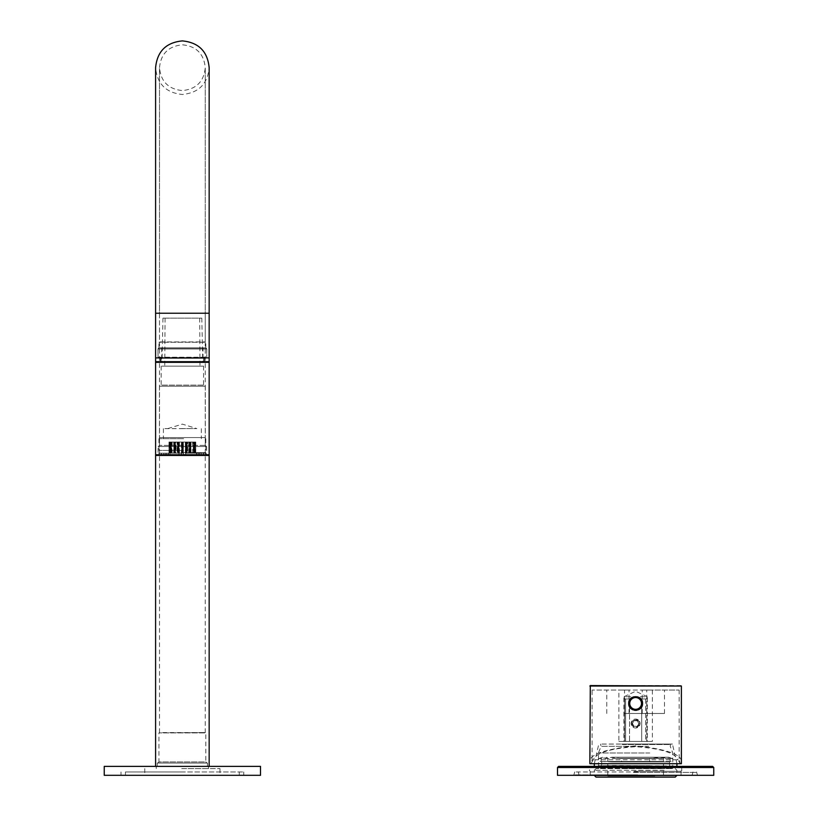 <?xml version="1.0" encoding="UTF-8"?>
<svg xmlns="http://www.w3.org/2000/svg" width="818" height="818" viewBox="0 0 818 818"><rect width="100%" height="100%" fill="white"/><g stroke="black" fill="none" stroke-linecap="round" stroke-linejoin="round"><path stroke-width="0.61" stroke-dasharray="4.09 3.07" d="M204.03 361.679L160.727 361.679L204.03 361.679M158.099 455.432L206.657 455.432L158.099 455.432L158.099 446.505L206.392 446.505L158.099 446.505M160.297 386.229L204.704 386.229L160.297 386.229M203.355 385.114L161.166 385.114L203.355 385.114M199.827 366.137L164.745 366.137L199.827 366.137M165.267 318.151L199.674 318.151L165.267 318.151M203.355 366.137L161.166 366.137L203.355 366.137M158.641 446.505L206.657 446.505L158.641 446.505M205.011 445.391L159.5 445.391L205.011 445.391M205.073 437.569L159.438 437.569L205.073 437.569M205.073 386.229L159.438 386.229L205.073 386.229M159.745 437.569L205.257 437.569L159.745 437.569M163.16 318.151L201.801 318.151L163.16 318.151M162.23 361.679L202.752 361.679L162.23 361.679M159.121 347.834L205.645 347.834L159.121 347.834L157.986 348.949L206.77 348.949L157.986 348.949L157.986 357.21L206.77 357.21L157.986 357.21L158.661 357.885M159.111 358.325L205.635 358.325M204.009 358.325L160.727 358.325L204.009 358.325M203.007 361.679L161.729 361.679L203.007 361.679L203.028 347.834L161.729 347.834L203.007 347.834M205.645 347.834L206.77 348.949L206.77 357.21L206.095 357.885M181.576 428.591L196.862 428.591L181.576 428.591M183.621 438.693L158.937 438.693L183.621 438.693M183.621 450.421L158.937 450.421L183.621 450.421M183.385 428.642L163.406 428.642L183.385 428.642M183.385 438.693L163.406 438.693L183.385 438.693M181.136 452.63L205.819 452.63L181.136 452.63M185.727 455.432L178.917 455.432L185.727 455.432L185.727 453.203L205.799 453.203L185.727 453.203M185.839 455.432L185.839 453.203M198.232 455.432L201.218 455.432L198.232 455.432L198.232 453.203M201.218 455.432L201.218 453.203M205.799 455.432L203.314 455.432L205.819 455.432L205.799 453.203M205.563 455.432L205.563 453.203M199.643 455.432L194.817 455.432L199.643 455.432L199.643 453.203M196.32 455.432L196.32 453.203M183.375 455.432L183.365 442.037L183.089 453.203L182.67 442.037L182.67 453.203M178.917 455.432L178.917 453.203L158.958 453.203L183.498 453.203L170.584 453.203L182.711 453.203L178.948 453.203L178.948 442.037L176.034 442.037L176.034 453.203M166.524 455.432L163.539 455.432L166.524 455.432L166.524 453.203M163.539 455.432L163.539 453.203M158.937 438.693L158.937 455.432L161.432 455.432L158.937 455.432L158.958 453.203M159.193 455.432L159.193 453.203M165.113 455.432L169.939 455.432L165.113 455.432L165.113 453.203M168.436 455.432L168.436 453.203M181.381 455.432L181.463 453.203L178.068 453.203L181.392 453.203L181.392 442.037L181.463 453.203M182.813 453.203L179.387 453.203L182.813 453.203L182.813 442.037L182.731 453.203L182.711 442.037L179.387 442.037L179.387 453.203M193.038 453.203L190.062 453.203L193.58 453.203L190.891 453.203L193.467 453.203L193.038 442.037L190.062 442.037L190.062 453.203L190.093 442.037L186.749 442.037L186.78 453.203L186.749 442.037L185.88 442.037L185.88 453.203M174.316 453.203L170.972 453.203L174.49 453.203L174.316 442.037L170.757 442.037L170.757 453.203M171.719 453.203L174.694 453.203L171.719 453.203L171.719 442.037L171.177 442.037L171.177 453.203L170.972 442.037L170.942 453.203L170.972 442.037L174.285 442.037L174.285 453.203L174.265 442.037L174.101 453.203L174.081 442.037L170.757 442.037M178.876 453.203L177.066 453.203L178.876 453.203L178.876 442.037L178.835 453.203M181.494 453.203L178.15 453.203L181.668 453.203L181.494 442.037L174.459 442.037L174.459 453.203L174.265 442.037L174.817 442.037L174.817 453.203M189.704 453.203L189.704 442.037L189.888 453.203L192.608 453.203L189.888 453.203L189.888 442.037L186.545 442.037L186.545 453.203L186.576 442.037L189.919 442.037L186.985 442.037L186.985 453.203L186.78 442.037L190.124 442.037L190.124 453.203M195.062 453.203L194.163 453.203L195.768 453.203L195.062 453.203L195.062 442.037L194.163 442.037L194.163 453.203L194.019 442.037L194.04 453.203L194.019 442.037L194.858 442.037L190.676 442.037L190.676 453.203M195.308 453.203L194.582 453.203L195.308 453.203L195.308 442.037L194.582 442.037L194.582 453.203M169.449 453.203L170.175 453.203L169.449 453.203L169.449 442.037L170.083 442.037L170.083 453.203M170.584 442.037L170.584 453.203L169.694 453.203L169.694 442.037L170.584 442.037L170.614 453.203L169.899 453.203L170.717 453.203L170.584 442.037L169.899 442.037L170.717 442.037L170.717 453.203L170.614 442.037L173.897 442.037L173.866 453.203L173.897 442.037L168.989 442.037L168.989 453.203L170.379 453.203L168.989 453.203L168.989 442.037L169.316 453.203M175.798 453.203L177.567 453.203L175.798 453.203L175.798 442.037L177.526 442.037L177.526 453.203M188.958 453.203L187.189 453.203L188.958 453.203L188.958 442.037L187.189 442.037L187.23 453.203M169.694 453.203L170.584 453.203M193.61 453.203L190.267 453.203L193.784 453.203L193.61 442.037L186.954 442.037L190.328 442.037L190.328 453.203M194.142 442.037L194.142 453.203M194.858 442.037L194.817 455.432M195.308 442.037L194.582 442.037M194.674 442.037L194.674 453.203M195.062 442.037L190.676 442.037M194.347 442.037L194.347 453.203M194.377 442.037L195.768 442.037L195.737 453.203L195.768 442.037L194.377 442.037L194.377 453.203M181.668 453.203L181.668 442.037L174.663 442.037L177.976 442.037L177.803 453.203M177.803 442.037L174.459 442.037L177.772 442.037L177.772 453.203M174.633 442.037L174.633 453.203L174.663 442.037M177.976 442.037L177.976 453.203M178.007 442.037L178.007 453.203M178.948 442.037L182.291 442.037L182.291 453.203L182.322 442.037L174.868 442.037L174.837 453.203L174.725 442.037L174.725 453.203M178.181 442.037L178.181 453.203L178.15 442.037M181.698 442.037L181.698 453.203M178.631 453.203L178.631 442.037L178.774 453.203L178.805 442.037L182.117 442.037L182.117 453.203L182.087 442.037L178.559 442.037L181.903 442.037L181.903 453.203L181.882 442.037L178.355 442.037L178.355 453.203L178.396 442.037L175.042 442.037L175.072 453.203L175.042 442.037L172.148 442.037L172.148 453.203M178.539 442.037L178.539 453.203M190.86 442.037L190.86 453.203M193.58 453.203L193.58 442.037L189.919 442.037L193.999 442.037L193.835 453.203L193.815 442.037L190.471 442.037L190.471 453.203L190.328 442.037M190.655 442.037L190.655 453.203M193.999 442.037L193.999 453.203M188.723 453.203L188.723 442.037L185.952 442.037L185.921 453.203L185.952 442.037L187.69 442.037L187.69 453.203M185.88 442.037L187.69 442.037M186.688 453.203L186.688 442.037L183.089 442.037L186.402 442.037L185.389 442.037L185.389 453.203L185.369 442.037L182.046 442.037L182.046 453.203M182.67 442.037L186.013 442.037L186.013 453.203L185.983 442.037L182.465 442.037L185.809 442.037L185.809 453.203L185.778 442.037L182.261 442.037L185.604 442.037L185.604 453.203L185.574 442.037L182.046 442.037M182.23 442.037L182.23 453.203M190.032 442.037L190.032 453.203M192.608 442.037L192.608 453.203M189.704 442.037L186.156 442.037L186.126 453.203L186.156 442.037L189.469 442.037L189.469 453.203M189.469 442.037L189.316 453.203M188.723 442.037L189.316 442.037M194.551 442.037L194.551 453.203M195.441 442.037L195.441 453.203M181.944 442.037L185.369 442.037L181.944 442.037L181.944 453.203M182.025 442.037L182.025 453.203M185.318 442.037L185.318 453.203M178.324 442.037L178.324 453.203M169.694 442.037L170.41 442.037L170.41 453.203L170.379 442.037L169.449 442.037M169.316 442.037L170.205 442.037L170.175 453.203L170.083 442.037M170.921 442.037L170.921 453.203M171.289 442.037L173.866 442.037L171.289 442.037L171.289 453.203M173.733 442.037L173.733 453.203M182.261 442.037L182.261 453.203M182.434 442.037L182.434 453.203M189.5 442.037L189.5 453.203M186.34 442.037L186.34 453.203L186.361 442.037M189.684 442.037L189.684 453.203M178.416 442.037L178.559 453.203L178.6 442.037L175.072 442.037L178.416 442.037L178.416 453.203M178.743 442.037L178.743 453.203M182.465 442.037L182.465 453.203M182.639 442.037L182.639 453.203M177.772 442.037L177.588 453.203M177.588 442.037L174.817 442.037M177.567 453.203L177.567 442.037L175.798 442.037M178.978 442.037L178.978 453.203M179.152 442.037L179.152 453.203M182.496 442.037L182.496 453.203L182.526 442.037M189.94 442.037L189.94 453.203L189.919 442.037M188.958 442.037L187.23 442.037M193.58 442.037L193.467 453.203L193.437 442.037L190.891 442.037L190.891 453.203M193.038 442.037L190.891 442.037M191.023 442.037L191.023 453.203M178.835 442.037L177.066 442.037L177.066 453.203M178.876 442.037L177.066 442.037M174.725 442.037L172.148 442.037M174.694 453.203L174.694 442.037L171.719 442.037M174.694 442.037L174.52 453.203M174.52 442.037L171.177 442.037L174.49 442.037L174.49 453.203M171.32 442.037L171.32 453.203M186.432 442.037L186.432 453.203M183.263 442.037L183.263 453.203L183.293 442.037M186.606 442.037L186.606 453.203M178.631 442.037L175.287 442.037L175.287 453.203M176.034 442.037L175.287 442.037M175.441 442.037L175.441 453.203M186.218 442.037L186.218 453.203L186.197 442.037L182.874 442.037L186.197 442.037M186.402 442.037L186.402 453.203M193.784 453.203L193.784 442.037L190.267 442.037L190.297 453.203L190.124 442.037M169.899 442.037L169.899 453.203M175.256 442.037L175.256 453.203M181.463 442.037L178.068 442.037L178.068 453.203M178.068 442.037L181.392 442.037M178.119 442.037L178.119 453.203M169.019 442.037L169.019 453.203M190.441 442.037L190.441 453.203M190.236 442.037L190.236 453.203M182.813 442.037L179.387 442.037M179.439 442.037L179.439 453.203M186.637 442.037L186.637 453.203M186.688 442.037L183.365 442.037M179.183 442.037L179.183 453.203M179.367 442.037L179.367 453.203M178.212 442.037L178.212 453.203M174.868 442.037L174.868 453.203M183.488 455.432L183.488 453.203M179.03 455.432L179.03 453.203M168.191 455.432L168.191 453.203M165.205 455.432L165.205 453.203M161.197 455.432L161.197 453.203M161.432 455.432L161.432 453.203M166.616 455.432L166.616 453.203M169.939 455.432L169.939 453.203M181.269 455.432L181.269 453.203M196.565 455.432L196.565 453.203M199.551 455.432L199.551 453.203M203.559 455.432L203.559 453.203L203.58 455.432M203.314 455.432L203.314 453.203M198.14 455.432L198.14 453.203M157.823 763.041L158.937 761.916L205.819 761.916L205.819 732.897L158.937 732.897L205.819 732.897L205.257 732.57L205.257 67.689C203.907 81.585 196.279 89.213 182.373 90.563C168.477 89.213 160.849 81.585 159.5 67.689L159.5 313.233L182.373 313.233L159.5 313.233L182.373 313.233L159.5 313.233L159.5 732.57L205.257 732.57L158.937 732.897L158.937 761.916L205.819 761.916L206.934 763.041L157.823 763.041L206.934 763.041M158.048 357.885L158.048 348.734L158.937 347.834L205.819 347.834L205.819 342.251L158.937 342.251L205.819 342.251L205.257 341.924L205.257 313.233L182.373 313.233L209.163 313.233L209.163 357.885L155.594 357.885L155.594 313.233L209.163 313.233L182.373 313.233L205.257 313.233L205.257 67.689C203.907 53.794 196.279 46.166 182.373 44.806C168.477 46.166 160.849 53.794 159.5 67.689L159.5 341.924L205.257 341.924L159.5 341.924L158.937 342.251L158.937 347.834L205.819 347.834L206.709 348.734L158.048 348.734L206.709 348.734L206.709 357.885L182.373 357.885L206.709 357.885M207.496 763.041L157.261 763.041L207.496 763.041L207.496 766.384L157.261 766.384L207.496 766.384M157.261 763.041L157.261 766.384M182.373 766.384L209.163 766.384L182.373 766.384M183.396 771.967L125.451 771.967L183.396 771.967M183.396 775.311L125.451 775.311L183.396 775.311M181.279 775.311L243.764 775.311L181.279 775.311M181.279 771.967L243.764 771.967L181.279 771.967M181.708 775.311L219.991 775.311L181.708 775.311M181.708 768.613L219.991 768.613L181.708 768.613M260.502 766.384L104.244 766.384M260.502 775.311L104.244 775.311M181.913 768.613L208.498 768.613L181.913 768.613M182.843 766.384L156.258 766.384L182.843 766.384M635.627 697.856A5.583 5.583 0 0 1 641.2 703.439A5.583 5.583 0 0 1 635.627 709.012A5.583 5.583 0 0 0 641.2 703.439A5.583 5.583 0 0 0 635.627 697.856A5.583 5.583 0 0 0 630.044 703.439A5.583 5.583 0 0 1 635.627 697.856A5.583 5.583 0 0 1 641.2 703.439A5.583 5.583 0 0 1 635.627 709.012A5.583 5.583 0 0 1 630.044 703.439A5.583 5.583 0 0 0 635.627 709.012A5.583 5.583 0 0 1 630.044 703.439A5.583 5.583 0 0 1 635.627 697.856M635.627 709.237A5.808 5.808 0 0 0 641.424 703.439A5.808 5.808 0 0 0 635.627 697.631A5.808 5.808 0 0 0 629.819 703.439A5.808 5.808 0 0 0 635.627 709.237M642.212 703.439A6.585 6.585 0 0 0 635.627 696.854A6.585 6.585 0 0 0 629.042 703.439A6.585 6.585 0 0 1 635.627 696.854A6.585 6.585 0 0 1 642.212 703.439A6.585 6.585 0 0 1 635.627 710.024A6.585 6.585 0 0 1 629.042 703.439A6.585 6.585 0 0 0 635.627 710.024A6.585 6.585 0 0 0 642.212 703.439M642.314 703.439A6.697 6.697 0 0 0 635.627 696.742A6.697 6.697 0 0 0 628.93 703.439A6.697 6.697 0 0 0 635.627 710.136A6.697 6.697 0 0 0 642.314 703.439M639.584 721.466A4.468 4.468 0 0 1 637.682 727.488A4.468 4.468 0 0 1 631.66 725.586A4.468 4.468 0 0 1 633.561 719.564A4.468 4.468 0 0 1 639.584 721.466A4.468 4.468 0 0 1 637.682 727.488A4.468 4.468 0 0 1 631.66 725.586A4.468 4.468 0 0 1 633.561 719.564A4.468 4.468 0 0 1 639.584 721.466M633.889 726.241L632.406 723.378L634.134 720.668L637.355 720.811L638.838 723.674L637.11 726.384L633.889 726.241L632.406 723.378L634.134 720.668L637.355 720.811L638.838 723.674L637.11 726.384L633.889 726.241M631.046 723.531C634.103 729.094 637.15 729.094 640.197 723.521C637.14 717.948 634.093 717.948 631.046 723.531M639.308 723.521C636.854 728.276 634.4 728.276 631.936 723.531L631.936 723.521C634.39 718.777 636.854 718.777 639.308 723.521C636.854 728.276 634.4 728.276 631.936 723.521C634.39 718.777 636.844 718.777 639.308 723.521C636.854 728.276 634.4 728.276 631.936 723.521C634.39 718.777 636.844 718.777 639.308 723.521C636.854 728.276 634.39 728.276 631.936 723.521C634.4 718.777 636.854 718.777 639.308 723.521L640.197 723.521M641.2 703.439A5.583 5.583 0 0 1 635.627 709.012A5.583 5.583 0 0 1 630.044 703.439A5.583 5.583 0 0 0 635.627 709.012A5.583 5.583 0 0 0 641.2 703.439A5.583 5.583 0 0 0 635.627 697.856A5.583 5.583 0 0 0 630.044 703.439A5.583 5.583 0 0 1 635.627 697.856A5.583 5.583 0 0 1 641.2 703.439M642.406 702.089A6.922 6.922 0 0 0 628.705 703.439A6.922 6.922 0 0 0 629.87 707.284M630.729 708.327A6.922 6.922 0 0 0 631.772 709.186M632.968 709.83A6.922 6.922 0 0 0 634.267 710.218M636.966 710.218A6.922 6.922 0 0 0 638.265 709.83M639.461 709.196A6.922 6.922 0 0 0 642.539 703.439M645.637 698.971L645.637 741.384L647.345 741.384L645.637 741.384L646.701 741.384L645.637 741.384L645.637 698.971L641.711 698.971L641.711 741.384L641.711 698.971L646.701 698.971L646.701 741.384L641.711 741.384L646.701 741.384L646.701 698.971L645.637 698.971M646.701 698.971L641.711 698.971L646.701 698.971M623.899 741.384L625.606 741.384L623.899 741.384L623.899 696.742L647.345 696.742L635.627 691.271L623.899 696.742L647.345 696.742L647.345 741.384M629.533 741.384L641.711 741.384L624.543 741.384L629.533 741.384L629.533 698.971L629.533 741.384M629.533 698.971L625.606 698.971L625.606 741.384L625.606 698.971L629.533 698.971L624.543 698.971L629.533 698.971M624.523 713.48L664.482 713.48L624.523 713.48L624.523 690.044L629.042 690.044L592.089 690.044L679.155 690.044L642.202 690.044L652.365 690.044L652.365 741.384L618.878 741.384L618.878 690.044L652.365 690.044M642.202 713.48L642.202 690.044M593.265 759.799L590.974 763.705L680.269 763.705L677.989 759.799L679.155 759.799L680.269 763.705L681.384 763.705C683.981 755.259 668.735 749.308 635.627 745.852C602.518 749.308 587.263 755.259 589.86 763.705L590.974 763.705L592.089 759.799L593.265 759.799C596.158 752.826 610.279 748.47 635.627 746.722C660.964 748.47 675.085 752.826 677.989 759.799M679.155 690.044L679.155 759.799L592.089 759.799L592.089 690.044M624.523 690.044L618.878 690.044M618.878 741.384L652.365 741.384M680.934 685.576L590.31 685.576M625.606 741.384L624.543 741.384L625.606 741.384M625.606 698.971L624.543 698.971L625.606 698.971M612.539 761.916L601.69 761.476L656.097 761.476L649.676 761.476L649.676 758.531L659.881 757.396L672.232 758.531L621.568 758.531L621.568 761.476L611.363 761.916L669.104 761.916L612.539 761.916M600.422 768.613L601.169 768.174L601.169 765.934L611.363 765.495L671.783 765.934L620.78 765.934L672.232 766.384L670.085 766.384L670.085 768.174L672.232 768.174L621.568 768.174L672.682 768.613L622.314 768.613M595.995 777.1L675.249 777.1M594.328 775.423L676.915 775.423M654.819 775.985L607.774 775.985L654.819 775.985M656.598 777.1L606.659 777.1L656.598 777.1M664.093 770.29L594.328 770.29L664.093 770.29M616.424 758.347L663.47 758.347L616.424 758.347M662.938 768.613L595.995 768.613L662.938 768.613M615.657 757.233L664.584 757.233L615.657 757.233M621.568 766.384L621.568 768.174M611.69 757.233L668.664 757.233L611.69 757.233M621.568 758.531L611.363 757.396L599.011 758.531L649.676 758.531M670.085 758.531L670.085 761.476L672.232 761.476L621.568 761.476M615.146 765.934L620.78 765.934M601.169 768.174L649.676 768.174L649.676 765.934L601.169 765.934M670.085 766.384L669.298 765.934M663.664 765.934L607.59 765.934M649.676 765.934L656.097 765.934M649.676 768.174L648.93 768.613M670.821 768.613L670.085 768.174M670.085 761.476L615.146 761.476M656.097 761.476L663.664 761.476M601.169 758.531L601.169 761.476L599.011 761.476L649.676 761.476M607.59 761.476L601.169 761.476M648.981 744.063L600.576 744.063L648.981 744.063M622.437 744.513L670.218 744.513L622.437 744.513M648.807 746.292L601.025 746.292L648.807 746.292M649.789 752.989L598.459 752.989L649.789 752.989M649.789 765.72L598.459 765.72L649.789 765.72M621.199 766.384L673.459 766.384L621.199 766.384M619.88 766.384L676.915 766.384L619.88 766.384M621.588 744.063L672.457 744.063L621.588 744.063M712.631 766.384L558.612 766.384M633.592 775.311L697.457 775.311L633.592 775.311M637.631 774.871L574.236 774.871L637.631 774.871M633.776 775.311L692.1 775.311L633.776 775.311M637.488 774.871L578.704 774.871L637.488 774.871M634.134 775.311L681.046 775.311L634.134 775.311M637.099 774.871L590.637 774.871L637.099 774.871M634.144 771.292L680.607 771.292L634.144 771.292M633.756 772.417L692.549 772.417L633.756 772.417M637.498 771.967L578.254 771.967L637.498 771.967M633.613 772.417L697.008 772.417L633.613 772.417M637.621 771.967L574.686 771.967L637.621 771.967M634.114 766.384L681.721 766.384L589.522 766.384L589.522 770.853M557.498 775.311L713.756 775.311M155.594 362.343L209.163 362.343L209.163 454.757L155.594 454.757L155.594 362.343M664.482 713.48L664.482 690.044M646.721 713.48L646.721 690.044M589.86 686.026L681.384 686.026M606.772 713.48L606.772 690.044M557.498 767.499L713.756 767.499M203.58 366.137L203.58 385.114L204.704 386.229M199.674 318.151L200.011 366.137M205.257 437.569L205.257 445.391L206.371 446.505M205.318 386.229L205.318 437.569M206.657 446.505L206.657 455.432M162.956 318.151L162.005 361.679M201.801 318.151L202.752 361.679M159.5 437.569L159.5 445.391L158.385 446.505M159.438 386.229L159.438 437.569M161.166 366.137L161.166 385.114L160.052 386.229M165.083 318.151L164.745 366.137M161.729 347.834L161.729 361.679M167.843 428.591L182.353 424.123L196.862 428.591M205.819 438.693L205.819 455.432M201.351 428.642L201.351 438.693M195.768 442.037L195.768 453.203M161.166 455.432L161.166 453.203M163.406 428.642L163.406 438.693M209.163 313.233L209.163 67.689C207.578 83.957 198.651 92.884 182.373 94.479C166.105 92.884 157.179 83.957 155.594 67.689L155.594 313.233M239.296 771.967L239.296 775.311M120.992 771.967L120.992 775.311M144.766 768.613L144.766 775.311M156.258 766.384L156.258 768.613M208.498 766.384L208.498 768.613M219.991 768.613L219.991 775.311M243.764 771.967L243.764 775.311M125.451 771.967L125.451 775.311M629.042 713.48L629.042 690.044M624.543 698.971L624.543 741.384L624.543 698.971M601.69 765.934L601.69 761.476M664.584 757.233L663.47 758.347L663.47 775.985L664.584 777.1M675.249 768.613L676.915 770.29L676.915 775.311M606.659 757.233L607.774 758.347L607.774 775.985L606.659 777.1M602.58 757.233L599.011 758.531L599.011 761.476M669.553 761.476L669.553 765.934M595.995 768.613L594.328 770.29L594.328 775.311M599.011 765.934L598.571 768.613M671.783 765.934L672.682 768.613M668.664 757.233L672.232 758.531L672.232 761.476M597.784 766.384L598.459 765.72L598.459 752.989L601.025 746.292L600.576 744.063M676.936 763.705L672.457 744.063M594.318 763.705L598.786 744.063M670.668 744.063L670.218 746.292L672.785 752.989L672.785 765.72L673.459 766.384M696.568 771.967L697.457 775.311M579.144 775.311L578.254 771.967M681.046 770.853L681.046 775.311M681.721 770.853L681.721 766.384M590.197 775.311L590.197 770.853M574.686 771.967L573.786 775.311M692.989 771.967L692.1 775.311"/><path stroke-width="1.23" d="M208.222 361.679L156.258 361.679L208.222 361.679M156.535 455.432L208.498 455.432L156.535 455.432M206.095 357.885L158.661 357.885M209.163 313.233L209.163 357.885L155.594 357.885L155.594 67.689C157.179 51.411 166.105 42.485 182.373 40.9C198.651 42.485 207.578 51.411 209.163 67.689L209.163 313.233L155.594 313.233M180.982 766.384L260.502 766.384L260.502 775.311L104.244 775.311L104.244 766.384L180.982 766.384M628.93 703.439A6.697 6.697 0 0 1 635.627 696.742A6.697 6.697 0 0 1 642.314 703.439A6.697 6.697 0 0 1 635.627 710.136A6.697 6.697 0 0 1 628.93 703.439M628.705 703.439C628.275 712.355 642.958 712.376 642.539 703.439C642.968 694.513 628.275 694.502 628.705 703.439M629.87 707.284A6.922 6.922 0 0 0 630.729 708.327M631.772 709.186A6.922 6.922 0 0 0 632.968 709.83M634.267 710.218A6.922 6.922 0 0 0 636.966 710.218M638.265 709.83A6.922 6.922 0 0 0 639.461 709.196M681.384 686.026L590.31 685.576L589.86 763.705L681.384 763.705L681.384 686.026L589.86 686.026M642.539 703.439A6.922 6.922 0 0 0 642.406 702.089M675.249 777.1L595.995 777.1L594.328 775.423L676.915 775.423L675.249 777.1M558.612 766.384L712.631 766.384L713.756 767.499L557.498 767.499L558.612 766.384M713.756 767.499L713.756 775.311L557.498 775.311L557.498 767.499M589.522 766.384L634.114 766.384M155.594 766.384L155.594 454.757L209.163 454.757L209.163 362.343L155.594 362.343L156.258 361.679M641.762 703.439A6.135 6.135 0 0 0 635.627 697.294A6.135 6.135 0 0 0 629.482 703.439A6.135 6.135 0 0 0 635.627 709.574A6.135 6.135 0 0 0 641.762 703.439M155.594 357.885L155.594 454.757L156.258 455.432M209.163 766.384L209.163 454.757L208.498 455.432M209.163 357.885L209.163 362.343L208.498 361.679M160.727 358.325L160.727 361.679M204.03 358.325L204.03 361.679M676.915 766.384L676.936 763.705M594.328 766.384L594.318 763.705"/></g></svg>
